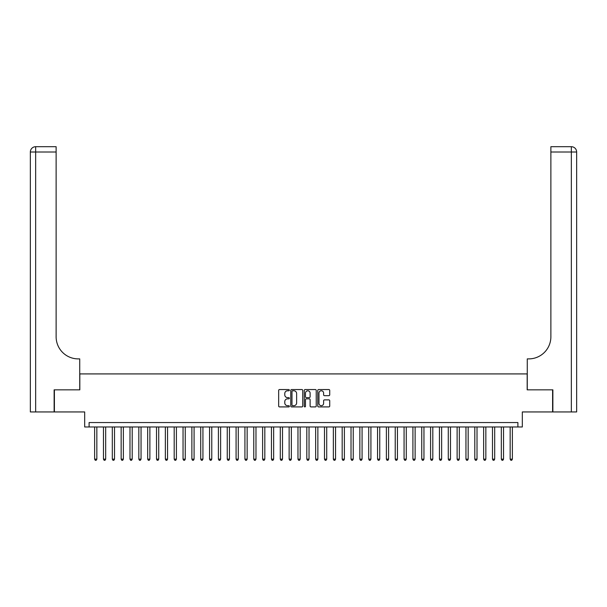 <?xml version="1.0" encoding="UTF-8"?>
<svg xmlns="http://www.w3.org/2000/svg" width="607" height="607" viewBox="0 0 607 607"><rect width="100%" height="100%" fill="white"/><g stroke="black" fill="none" stroke-linecap="round" stroke-linejoin="round"><path stroke-width="0.91" d="M289.357 390.164A0.607 0.607 0 0 0 288.75 389.557L279.524 389.557A0.865 0.865 0 0 0 278.659 390.422L278.659 406.045A0.865 0.865 0 0 0 279.524 406.91L288.75 406.91A0.607 0.607 0 0 0 289.357 406.303A0.607 0.607 0 0 0 288.75 405.696L287.551 405.696A2.777 2.777 0 0 1 284.774 402.919L284.774 401.622A2.777 2.777 0 0 1 287.551 398.845L288.75 398.845A0.607 0.607 0 0 0 289.357 398.238A0.607 0.607 0 0 0 288.75 397.623L287.551 397.623A2.777 2.777 0 0 1 284.774 394.846L284.774 393.548A2.777 2.777 0 0 1 287.551 390.771L288.75 390.771A0.607 0.607 0 0 0 289.357 390.164M328.865 395.673A0.865 0.865 0 0 0 329.73 394.808L329.73 390.422A0.865 0.865 0 0 0 328.865 389.557L318.622 389.557A0.865 0.865 0 0 0 317.757 390.422L317.757 406.045A0.865 0.865 0 0 0 318.622 406.91L328.865 406.91A0.865 0.865 0 0 0 329.73 406.045L329.73 400.749A0.865 0.865 0 0 0 328.865 399.884L324.479 399.884A0.865 0.865 0 0 0 323.614 400.749L323.614 403.374A2.322 2.322 0 0 1 321.293 405.696A2.322 2.322 0 0 1 318.971 403.374L318.971 393.093A2.322 2.322 0 0 1 321.293 390.771A2.322 2.322 0 0 1 323.614 393.093L323.614 394.808A0.865 0.865 0 0 0 324.479 395.673L328.865 395.673M517.9 426.971L522.323 426.971L522.323 411.941L552.605 411.941L552.605 389.838L527.179 389.838L527.179 373.92L79.821 373.92L79.821 389.838L54.395 389.838L54.395 411.941L84.677 411.941L84.677 426.971L517.9 426.971L517.9 422.548L89.1 422.548L89.1 426.971M302.741 390.422A0.865 0.865 0 0 0 301.876 389.557L291.633 389.557A0.865 0.865 0 0 0 290.768 390.422L290.768 406.045A0.865 0.865 0 0 0 291.633 406.91L301.876 406.91A0.865 0.865 0 0 0 302.741 406.045L302.741 390.422M305.124 389.557L315.367 389.557A0.865 0.865 0 0 1 316.232 390.422L316.232 406.045A0.865 0.865 0 0 1 315.367 406.91L310.981 406.91A0.865 0.865 0 0 1 310.116 406.045L310.116 399.709A0.865 0.865 0 0 0 309.251 398.845L306.345 398.845A0.865 0.865 0 0 0 305.473 399.709L305.473 406.303A0.607 0.607 0 0 1 304.866 406.91A0.607 0.607 0 0 1 304.259 406.303L304.259 390.422A0.865 0.865 0 0 1 305.124 389.557M292.589 390.771A0.607 0.607 0 0 0 291.982 391.378L291.982 405.089A0.607 0.607 0 0 0 292.589 405.696L293.849 405.696A2.777 2.777 0 0 0 296.626 402.919L296.626 393.548A2.777 2.777 0 0 0 293.849 390.771L292.589 390.771M310.116 393.139A2.322 2.322 0 0 0 307.795 390.817A2.322 2.322 0 0 0 305.473 393.139L305.473 396.758A0.865 0.865 0 0 0 306.345 397.623L309.251 397.623A0.865 0.865 0 0 0 310.116 396.758L310.116 393.139M94.624 426.971L94.624 459.15L96.839 459.15L96.839 426.971M96.839 459.15L96.172 460.296L95.291 460.296L94.624 459.15M54.129 389.838L79.729 389.838L79.729 358.889L78.227 358.889A22.102 22.102 0 0 1 56.125 336.786L56.125 152.008L35.654 152.008L35.654 411.941L54.129 411.941L54.129 389.838M35.654 411.941L30.35 411.941L30.35 152.008A5.304 5.304 0 0 1 35.654 146.704L56.125 146.704L56.125 152.008M30.35 358.889L30.35 152.008L35.654 152.008L35.654 146.704M78.227 358.889A22.102 22.102 0 0 1 56.125 336.786M576.65 411.941L552.871 411.941L552.871 389.838L527.271 389.838L527.271 358.889L528.773 358.889A22.102 22.102 0 0 0 550.875 336.786L550.875 146.704L571.346 146.704A5.304 5.304 0 0 1 576.65 152.008L576.65 411.941L576.65 152.008A5.304 5.304 0 0 0 571.346 146.704L571.346 152.008L550.875 152.008M528.773 358.889A22.102 22.102 0 0 0 550.875 336.786M103.471 426.971L103.471 459.15L105.679 459.15L105.679 426.971M105.679 459.15L105.011 460.296L104.131 460.296L103.471 459.15M112.31 426.971L112.31 459.15L114.518 459.15L114.518 426.971M114.518 459.15L113.858 460.296L112.97 460.296L112.31 459.15M121.15 426.971L121.15 459.15L123.358 459.15L123.358 426.971M123.358 459.15L122.697 460.296L121.81 460.296L121.15 459.15M129.989 426.971L129.989 459.15L132.205 459.15L132.205 426.971M132.205 459.15L131.537 460.296L130.657 460.296L129.989 459.15M138.828 426.971L138.828 459.15L141.044 459.15L141.044 426.971M141.044 459.15L140.376 460.296L139.496 460.296L138.828 459.15M147.676 426.971L147.676 459.15L149.883 459.15L149.883 426.971M149.883 459.15L149.223 460.296L148.336 460.296L147.676 459.15M156.515 426.971L156.515 459.15L158.723 459.15L158.723 426.971M158.723 459.15L158.063 460.296L157.175 460.296L156.515 459.15M165.354 426.971L165.354 459.15L167.562 459.15L167.562 426.971M167.562 459.15L166.902 460.296L166.022 460.296L165.354 459.15M174.194 426.971L174.194 459.15L176.409 459.15L176.409 426.971M176.409 459.15L175.742 460.296L174.862 460.296L174.194 459.15M183.041 426.971L183.041 459.15L185.249 459.15L185.249 426.971M185.249 459.15L184.589 460.296L183.701 460.296L183.041 459.15M191.88 426.971L191.88 459.15L194.088 459.15L194.088 426.971M194.088 459.15L193.428 460.296L192.54 460.296L191.88 459.15M200.72 426.971L200.72 459.15L202.928 459.15L202.928 426.971M202.928 459.15L202.268 460.296L201.387 460.296L200.72 459.15M209.559 426.971L209.559 459.15L211.775 459.15L211.775 426.971M211.775 459.15L211.107 460.296L210.227 460.296L209.559 459.15M218.406 426.971L218.406 459.15L220.614 459.15L220.614 426.971M220.614 459.15L219.954 460.296L219.066 460.296L218.406 459.15M227.246 426.971L227.246 459.15L229.454 459.15L229.454 426.971M229.454 459.15L228.793 460.296L227.906 460.296L227.246 459.15M236.085 426.971L236.085 459.15L238.293 459.15L238.293 426.971M238.293 459.15L237.633 460.296L236.745 460.296L236.085 459.15M244.925 426.971L244.925 459.15L247.14 459.15L247.14 426.971M247.14 459.15L246.472 460.296L245.592 460.296L244.925 459.15M253.772 426.971L253.772 459.15L255.979 459.15L255.979 426.971M255.979 459.15L255.312 460.296L254.432 460.296L253.772 459.15M262.611 426.971L262.611 459.15L264.819 459.15L264.819 426.971M264.819 459.15L264.159 460.296L263.271 460.296L262.611 459.15M271.45 426.971L271.45 459.15L273.658 459.15L273.658 426.971M273.658 459.15L272.998 460.296L272.111 460.296L271.45 459.15M280.29 426.971L280.29 459.15L282.505 459.15L282.505 426.971M282.505 459.15L281.838 460.296L280.958 460.296L280.29 459.15M289.129 426.971L289.129 459.15L291.345 459.15L291.345 426.971M291.345 459.15L290.677 460.296L289.797 460.296L289.129 459.15M297.976 426.971L297.976 459.15L300.184 459.15L300.184 426.971M300.184 459.15L299.524 460.296L298.636 460.296L297.976 459.15M306.816 426.971L306.816 459.15L309.024 459.15L309.024 426.971M309.024 459.15L308.364 460.296L307.476 460.296L306.816 459.15M315.655 426.971L315.655 459.15L317.871 459.15L317.871 426.971M317.871 459.15L317.203 460.296L316.323 460.296L315.655 459.15M324.495 426.971L324.495 459.15L326.71 459.15L326.71 426.971M326.71 459.15L326.042 460.296L325.162 460.296L324.495 459.15M333.342 426.971L333.342 459.15L335.55 459.15L335.55 426.971M335.55 459.15L334.889 460.296L334.002 460.296L333.342 459.15M342.181 426.971L342.181 459.15L344.389 459.15L344.389 426.971M344.389 459.15L343.729 460.296L342.841 460.296L342.181 459.15M351.021 426.971L351.021 459.15L353.228 459.15L353.228 426.971M353.228 459.15L352.568 460.296L351.688 460.296L351.021 459.15M359.86 426.971L359.86 459.15L362.076 459.15L362.076 426.971M362.076 459.15L361.408 460.296L360.528 460.296L359.86 459.15M368.707 426.971L368.707 459.15L370.915 459.15L370.915 426.971M370.915 459.15L370.255 460.296L369.367 460.296L368.707 459.15M377.546 426.971L377.546 459.15L379.754 459.15L379.754 426.971M379.754 459.15L379.094 460.296L378.207 460.296L377.546 459.15M386.386 426.971L386.386 459.15L388.594 459.15L388.594 426.971M388.594 459.15L387.934 460.296L387.046 460.296L386.386 459.15M395.225 426.971L395.225 459.15L397.441 459.15L397.441 426.971M397.441 459.15L396.773 460.296L395.893 460.296L395.225 459.15M404.072 426.971L404.072 459.15L406.28 459.15L406.28 426.971M406.28 459.15L405.613 460.296L404.732 460.296L404.072 459.15M412.912 426.971L412.912 459.15L415.12 459.15L415.12 426.971M415.12 459.15L414.46 460.296L413.572 460.296L412.912 459.15M421.751 426.971L421.751 459.15L423.959 459.15L423.959 426.971M423.959 459.15L423.299 460.296L422.411 460.296L421.751 459.15M430.591 426.971L430.591 459.15L432.806 459.15L432.806 426.971M432.806 459.15L432.138 460.296L431.258 460.296L430.591 459.15M439.438 426.971L439.438 459.15L441.646 459.15L441.646 426.971M441.646 459.15L440.978 460.296L440.098 460.296L439.438 459.15M448.277 426.971L448.277 459.15L450.485 459.15L450.485 426.971M450.485 459.15L449.825 460.296L448.937 460.296L448.277 459.15M457.117 426.971L457.117 459.15L459.324 459.15L459.324 426.971M459.324 459.15L458.664 460.296L457.777 460.296L457.117 459.15M465.956 426.971L465.956 459.15L468.172 459.15L468.172 426.971M468.172 459.15L467.504 460.296L466.624 460.296L465.956 459.15M474.795 426.971L474.795 459.15L477.011 459.15L477.011 426.971M477.011 459.15L476.343 460.296L475.463 460.296L474.795 459.15M483.642 426.971L483.642 459.15L485.85 459.15L485.85 426.971M485.85 459.15L485.19 460.296L484.303 460.296L483.642 459.15M492.482 426.971L492.482 459.15L494.69 459.15L494.69 426.971M494.69 459.15L494.03 460.296L493.142 460.296L492.482 459.15M501.321 426.971L501.321 459.15L503.529 459.15L503.529 426.971M503.529 459.15L502.869 460.296L501.989 460.296L501.321 459.15M510.161 426.971L510.161 459.15L512.376 459.15L512.376 426.971M512.376 459.15L511.709 460.296L510.828 460.296L510.161 459.15M571.346 411.941L571.346 152.008L576.65 152.008"/></g></svg>
